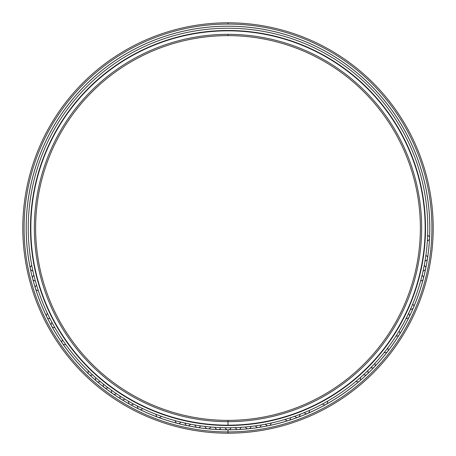 <?xml version="1.0" encoding="UTF-8"?>
<svg xmlns="http://www.w3.org/2000/svg" width="456" height="456" viewBox="0 0 456 456"><rect width="100%" height="100%" fill="white"/><g stroke="black" fill="none" stroke-linecap="round" stroke-linejoin="round"><path stroke-width="0.68" d="M228 425.197L228 425.174A197.169 197.169 0 0 0 425.169 228A197.169 197.169 0 0 0 228 30.826A197.169 197.169 0 0 0 30.831 228A197.169 197.169 0 0 1 228 30.826A197.169 197.169 0 0 1 425.169 228L425.197 228A197.197 197.197 0 0 0 228 30.803A197.197 197.197 0 0 0 30.803 228A197.197 197.197 0 0 1 228 30.803A197.197 197.197 0 0 1 425.197 228A197.197 197.197 0 0 1 228 425.197A197.197 197.197 0 0 1 30.803 228L30.831 228A197.169 197.169 0 0 0 228 425.169A197.169 197.169 0 0 1 30.831 228L30.803 228A197.197 197.197 0 0 0 228 425.197A197.197 197.197 0 0 0 425.197 228L425.169 228A197.169 197.169 0 0 1 228 425.169L228 420.375A192.375 192.375 0 0 1 35.625 228A192.375 192.375 0 0 1 228 35.625L228 34.342A193.657 193.657 0 0 0 34.342 228A193.657 193.657 0 0 0 228 421.657A193.657 193.657 0 0 1 34.342 228A193.657 193.657 0 0 1 228 34.342A193.657 193.657 0 0 1 421.657 228A193.657 193.657 0 0 1 228 421.657A193.657 193.657 0 0 0 421.657 228A193.657 193.657 0 0 0 228 34.342L228 35.625A192.375 192.375 0 0 0 35.625 228A192.375 192.375 0 0 0 228 420.375A192.375 192.375 0 0 0 420.375 228A192.375 192.375 0 0 0 228 35.625A192.375 192.375 0 0 1 420.375 228A192.375 192.375 0 0 1 228 420.375L228 421.657L228 420.375M228 429.808L228 429.808A201.814 201.814 0 0 0 429.814 228A201.814 201.814 0 0 1 228 429.814A201.814 201.814 0 0 1 26.186 228L26.209 228A201.786 201.786 0 0 0 228 429.786A201.786 201.786 0 0 1 26.214 228A201.786 201.786 0 0 1 228 26.209A201.786 201.786 0 0 0 26.214 228L26.186 228A201.814 201.814 0 0 0 228 429.814L228 433.2A205.2 205.2 0 0 0 433.2 228A205.2 205.2 0 0 0 228 22.8L228 24.082A203.917 203.917 0 0 1 431.917 228A203.917 203.917 0 0 1 228 431.917A203.917 203.917 0 0 0 431.917 228A203.917 203.917 0 0 0 228 24.082A203.917 203.917 0 0 0 24.082 228A203.917 203.917 0 0 0 228 431.917A203.917 203.917 0 0 1 24.082 228A203.917 203.917 0 0 1 228 24.082L228 22.8A205.2 205.2 0 0 1 433.2 228A205.2 205.2 0 0 1 228 433.2A205.2 205.2 0 0 1 22.8 228A205.2 205.2 0 0 1 228 22.8A205.2 205.2 0 0 0 22.8 228A205.2 205.2 0 0 0 228 433.2L228 431.917L228 433.2M429.814 228L429.791 228A201.786 201.786 0 0 1 228 429.786A201.786 201.786 0 0 0 429.786 228L429.814 228A201.814 201.814 0 0 0 228 26.186A201.814 201.814 0 0 0 26.186 228A201.814 201.814 0 0 1 228 26.186A201.814 201.814 0 0 1 429.814 228M228 26.209A201.786 201.786 0 0 1 429.786 228A201.786 201.786 0 0 0 228 26.209M228 28.238A199.762 199.762 0 0 1 427.762 228A199.762 199.762 0 0 1 228 427.762A199.762 199.762 0 0 1 28.238 228A199.762 199.762 0 0 1 228 28.238A199.762 199.762 0 0 0 28.238 228A199.762 199.762 0 0 0 228 427.762A199.762 199.762 0 0 0 427.762 228A199.762 199.762 0 0 0 228 28.238M228 30.495A197.505 197.505 0 0 0 30.495 228A197.505 197.505 0 0 0 228 425.505A197.505 197.505 0 0 0 425.505 228A197.505 197.505 0 0 0 228 30.495A197.505 197.505 0 0 1 425.505 228A197.505 197.505 0 0 1 228 425.505A197.505 197.505 0 0 1 30.495 228A197.505 197.505 0 0 1 228 30.495M224.933 427.739L226.831 429.786M229.168 429.786L230.075 429.25L231.067 427.739M214.822 427.329L216.611 429.466M218.948 429.586L219.838 429.124L220.943 427.637M204.744 426.406L206.42 428.629M208.751 428.868L209.743 428.395L210.843 427.021M194.723 424.969L196.285 427.283M198.599 427.637L199.574 427.238L200.782 425.898M184.788 423.031L186.236 425.419M188.527 425.893L190.796 424.268M174.967 420.592L176.29 423.048M178.558 423.635L179.561 423.345L180.901 422.131M155.752 414.242L156.818 416.818M159.019 417.633L159.999 417.457L161.504 416.368M137.284 405.977L138.082 408.65M140.186 409.682L141.235 409.591L142.791 408.679M128.387 401.155L129.048 403.862M131.094 404.996L133.745 404.13M119.746 395.888L120.27 398.624M122.259 399.861L123.308 399.883L124.95 399.131M111.378 390.188L111.766 392.947M113.686 394.286L114.684 394.366L116.411 393.688M103.312 384.072L103.558 386.848M105.41 388.284L108.163 387.822M95.572 377.557L95.674 380.344M97.453 381.871L98.433 382.048L100.223 381.552M88.162 370.66L88.128 373.447M89.826 375.06L90.801 375.288L92.608 374.883M62.312 339.589L61.714 342.313M63.053 344.234L64.005 344.668L65.812 344.622M51.87 322.255L51.004 324.906M52.138 326.952L53.044 327.476L54.845 327.613M47.321 313.209L46.318 315.814M47.35 317.917L48.188 318.47L50.023 318.715M36.503 284.869L35.118 287.291M35.819 289.526L36.645 290.25L38.338 290.717M33.869 275.099L32.365 277.442M32.952 279.71L33.738 280.48L35.408 281.033M31.732 265.204L30.107 267.472M30.58 269.764L32.969 271.212M427.329 241.178L429.466 239.389M429.586 237.052L427.637 235.057M424.969 261.277L427.283 259.715M427.637 257.401L427.238 256.426L425.898 255.217M423.031 271.212L425.419 269.764M425.893 267.472L424.268 265.204M420.592 281.033L422.199 280.52L423.048 279.71M423.635 277.442L422.131 275.099M410.343 309.584L412.971 308.649M413.894 306.5L413.757 305.457L412.76 303.952M405.977 318.715L408.65 317.917M409.682 315.814L408.679 313.209M395.888 336.254L398.624 335.73M399.861 333.741L399.889 332.743L399.131 331.05M384.072 352.687L386.848 352.442M388.284 350.59L387.822 347.837M370.66 367.838L373.447 367.872M375.06 366.174L375.288 365.153L374.883 363.392M363.392 374.883L366.174 375.06M367.872 373.447L368.152 372.432L367.838 370.66M355.777 381.552L358.547 381.871M360.325 380.344L360.662 379.346L360.428 377.557M322.255 404.13L324.906 404.996M326.952 403.862L327.476 402.956L327.613 401.155M303.952 412.76L306.5 413.894M308.649 412.971L309.265 412.121L309.584 410.343M294.496 416.368L296.981 417.633M299.182 416.818L300.248 414.242M284.869 419.497L287.291 420.882M289.526 420.181L290.198 419.44L290.717 417.662M265.204 424.268L267.472 425.893M269.764 425.419L270.539 424.713L271.212 423.031M255.217 425.898L257.401 427.637M259.715 427.283L260.524 426.611L261.277 424.969M245.157 427.021L247.249 428.868M249.58 428.629L250.424 428.007L251.256 426.406M235.057 427.637L237.052 429.586M239.389 429.466L240.261 428.885L241.178 427.329"/></g></svg>
